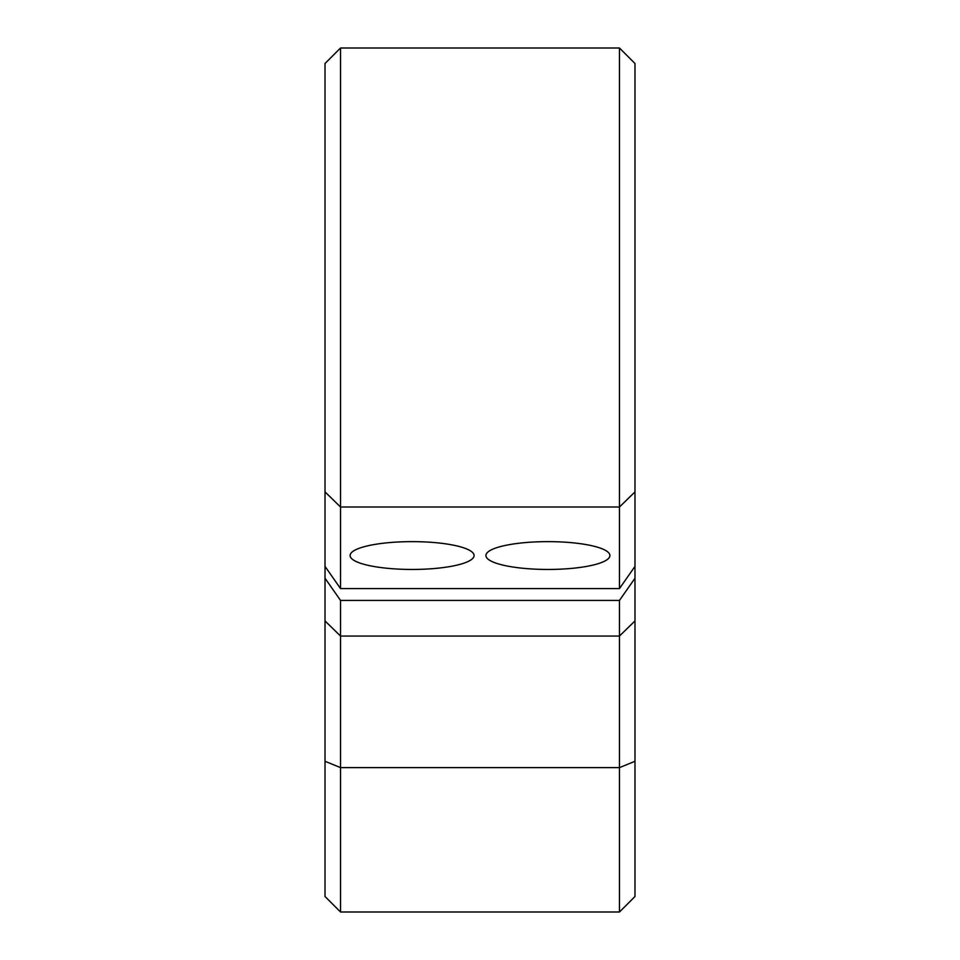 <?xml version="1.0" encoding="UTF-8"?>
<svg xmlns="http://www.w3.org/2000/svg" width="960" height="960" viewBox="0 0 960 960"><rect width="100%" height="100%" fill="white"/><g stroke="black" fill="none" stroke-linecap="round" stroke-linejoin="round"><path stroke-width="1.44" d="M325.02 761.292L325.02 896.508L340.524 912L340.524 600.42L325.02 578.232L325.02 761.292L340.524 767.616L619.476 767.616L619.476 912L634.98 896.508L634.98 578.232L619.476 600.42L619.476 767.616L634.98 761.292M325.02 578.232L325.02 566.388L340.524 588.576L340.524 48L619.476 48L619.476 588.576L634.98 566.388L634.98 578.232M340.524 48L325.02 63.492L325.02 566.388M340.524 600.42L619.476 600.42M634.98 566.388L634.98 63.492L619.476 48M485.916 555.54A61.992 13.908 0 0 1 547.908 541.632A61.992 13.908 0 0 1 609.9 555.54A61.992 13.908 0 0 1 547.908 569.448A61.992 13.908 0 0 1 485.916 555.54M350.1 555.54A61.992 13.908 0 0 1 412.092 541.632A61.992 13.908 0 0 1 474.084 555.54A61.992 13.908 0 0 1 412.092 569.448A61.992 13.908 0 0 1 350.1 555.54M340.524 588.576L619.476 588.576M325.02 620.94L340.524 636.048L619.476 636.048L634.98 620.94M634.98 491.904L619.476 507L340.524 507L325.02 491.904M340.524 912L619.476 912"/></g></svg>
